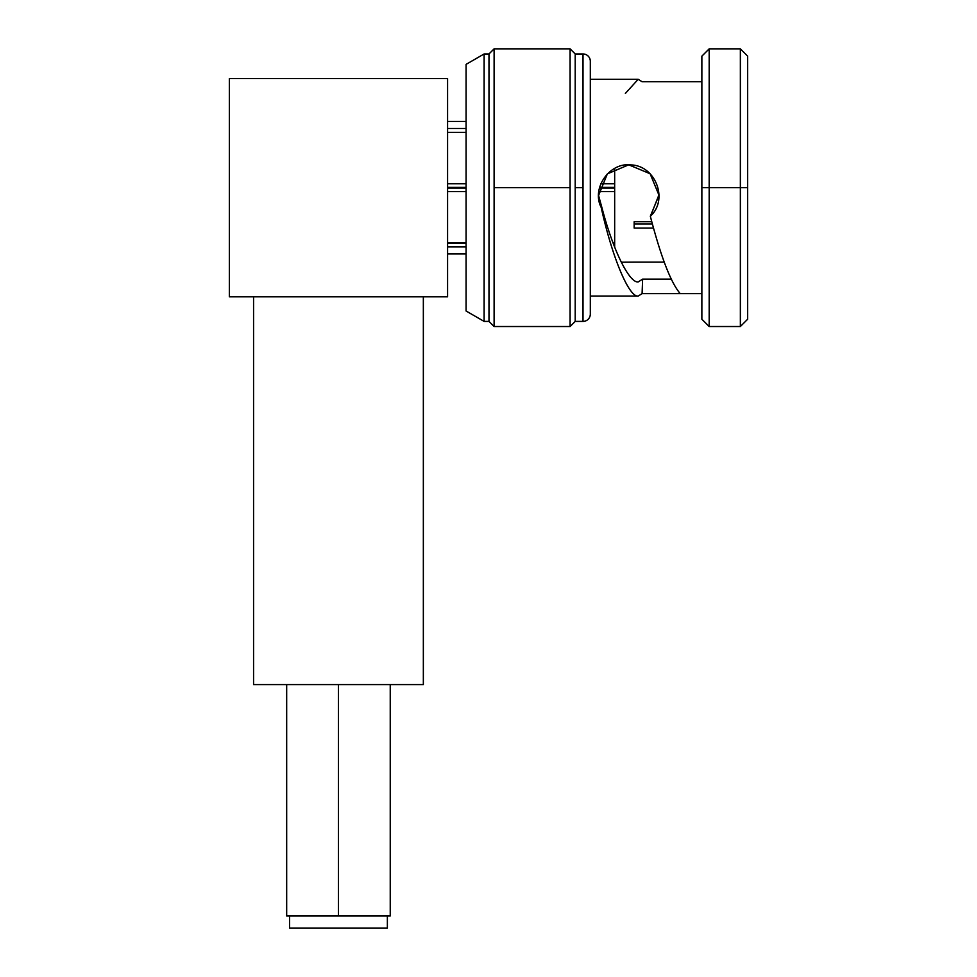 <?xml version="1.0" encoding="UTF-8"?>
<svg xmlns="http://www.w3.org/2000/svg" width="977" height="977" viewBox="0 0 977 977"><rect width="100%" height="100%" fill="white"/><g stroke="black" fill="none" stroke-linecap="round" stroke-linejoin="round"><path stroke-width="1.47" d="M423.346 684.572L253.568 684.572L253.568 296.813L253.568 684.572L423.346 684.572L423.346 296.813L423.346 684.572M447.576 246.912L466.09 246.912L447.576 246.912M466.09 128.463L447.576 128.463M653.466 228.068L634.158 228.068L634.158 221.742L651.757 221.742L634.158 221.742L634.158 223.928L634.158 221.742L634.158 223.928L652.343 223.928M598.816 191.59L614.667 191.59L598.816 191.59M614.667 243.017L613.08 243.017L614.667 243.017M466.09 243.017L447.576 243.017L466.09 243.017M447.576 191.59L466.09 191.59L447.576 191.59M466.09 183.786L447.576 183.786L466.09 183.786M447.576 132.359L466.09 132.359M614.667 183.786L600.843 183.786L614.667 183.786M621.311 262.215L634.158 262.129L621.311 262.215M614.667 247.157L614.667 168.386M664.238 262.129L634.158 262.129M447.576 243.31L466.09 243.31M613.19 243.31L614.667 243.31M466.09 187.389L447.576 187.389M614.667 187.389L599.634 187.389M447.576 187.987L466.09 187.987M599.487 187.987L614.667 187.987M747.661 301.673L747.661 187.682L740.358 187.682L740.358 48.85L740.358 187.682L747.661 187.682L747.661 319.223L740.358 326.526L740.358 187.682L740.358 326.526L709.18 326.526L709.18 187.682L740.358 187.682L709.18 187.682L709.18 326.526L701.865 319.223L701.865 187.682L709.18 187.682L701.865 187.682L701.865 56.153L709.18 48.85L709.18 187.682L709.18 48.85L740.358 48.85L747.661 56.153L747.661 187.682M494.106 326.526L494.106 187.682L570.092 187.682L570.092 326.526L575.209 321.409L570.092 326.526L570.092 187.682L494.106 187.682L494.106 48.85L494.106 326.526L488.988 321.409L488.988 53.967L494.106 48.85L488.988 53.967L488.988 321.409L484.116 321.409L484.116 53.967L488.988 53.967L484.116 53.967L466.09 64.372L484.116 53.967L484.116 321.409L488.988 321.409L494.106 326.526L570.092 326.526M570.092 48.85L570.092 187.682L570.092 48.85L575.209 53.967L570.092 48.85L494.106 48.85M575.209 53.967L575.209 321.409L575.209 53.967L583.013 53.967L583.013 187.682L575.209 187.682L583.013 187.682L583.013 53.967A7.303 7.303 0 0 1 590.316 61.27A7.303 7.303 0 0 0 583.013 53.967M583.013 321.409A7.303 7.303 0 0 0 590.316 314.105A7.303 7.303 0 0 1 583.013 321.409L583.013 187.682L583.013 321.409L575.209 321.409M590.316 61.27L590.316 314.105L590.316 61.27M625.378 93.426L638.189 79.296L590.316 79.296L638.189 79.296L642.097 81.738L701.865 81.738L642.097 81.738L638.189 79.296L625.378 93.426M590.316 296.08L638.189 296.08L642.097 293.625L680.261 293.625L642.097 293.625L642.61 279.129L671.248 279.129L642.61 279.129L638.189 281.95L642.61 279.129L642.097 293.625L638.189 296.08L590.316 296.08M701.865 73.69L701.865 187.682M602.088 208.26L601.197 207.442L598.596 195.376L607.364 173.869L628.724 164.82L650.12 173.759L658.999 195.229L650.328 216.235C661.038 257.281 671.016 283.086 680.261 293.625L701.865 293.625L680.261 293.625C671.016 283.086 661.038 257.281 650.328 216.235C668.72 199.845 655.665 165.638 630.995 164.905C609.428 162.121 591.183 188.402 601.197 207.442C612.176 257.403 628.944 297.374 638.189 296.08C628.944 297.374 612.176 257.403 601.197 207.442L602.088 208.26C613.031 250.173 629.225 283.049 638.189 281.95C629.225 283.049 613.031 250.173 602.088 208.26L598.632 195.693M651.256 214.256L658.999 194.753L651.256 214.256M466.09 311.004L484.116 321.409L466.09 311.004L466.09 64.372L466.09 311.004M387.368 928.15L289.546 928.15L289.546 915.974L289.546 928.15L387.368 928.15L387.368 915.974L387.368 928.15M390.238 684.572L390.238 915.974L338.457 915.974L338.457 684.572L338.457 915.974L286.676 915.974L286.676 684.572M229.339 78.563L229.339 296.813L447.576 296.813L229.339 296.813L229.339 78.563L447.576 78.563L229.339 78.563M447.576 296.813L447.576 78.563L447.576 296.813M447.576 253.935L466.09 253.935M447.576 121.429L466.09 121.429"/></g></svg>
